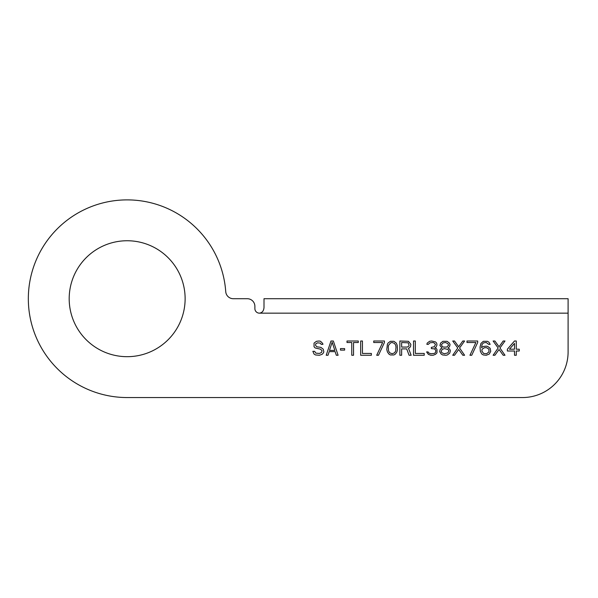 <?xml version="1.0" encoding="UTF-8"?>
<svg xmlns="http://www.w3.org/2000/svg" width="598" height="598" viewBox="0 0 598 598"><rect width="100%" height="100%" fill="white"/><g stroke="black" fill="none" stroke-linecap="round" stroke-linejoin="round"><path stroke-width="0.9" d="M568.1 313.165L568.1 351.93A45.612 45.612 0 0 1 522.488 397.55L127.157 397.55A98.834 98.834 0 0 1 28.36 301.071A98.834 98.834 0 0 1 122.455 200.001A98.834 98.834 0 0 1 225.738 291.66A7.602 7.602 0 0 0 233.325 298.716L247.28 298.716A7.602 7.602 0 0 1 254.883 306.318L254.883 308.598A4.56 4.56 0 0 0 259.442 313.165C262.216 312.769 263.733 310.878 264.002 307.507L264.002 298.716L568.1 298.716L568.1 313.165L259.442 313.165M69.189 298.716A57.969 57.969 0 0 0 127.157 356.685A57.969 57.969 0 0 0 185.126 298.716A57.969 57.969 0 0 0 127.157 240.747A57.969 57.969 0 0 0 69.189 298.716M321.171 344.343L322.95 344.343L322.658 343.431L320.573 341.309L319.093 341.002L316.417 341.309L314.04 343.125L314.04 346.765L315.228 347.984L320.573 349.195L322.06 350.712L321.47 352.528L319.392 353.44L315.826 353.134L314.638 351.318L312.859 351.318L314.04 354.046L315.527 354.958L319.392 355.257L322.06 354.352L323.249 353.134L323.839 351.923L323.249 349.195L320.872 347.378L316.716 346.765L315.527 345.255L315.826 343.738L317.605 342.826L320.281 343.125L321.171 344.343M333.348 341.002L330.971 341.002L326.216 355.257L328.003 355.257L329.192 351.624L335.127 351.624L336.315 355.257L338.094 355.257L333.348 341.002M344.627 350.107L344.627 348.589L340.471 348.589L340.471 350.107L344.627 350.107M358.292 341.002L347.004 341.002L347.004 342.519L351.759 342.519L351.759 355.257L353.538 355.257L353.538 342.519L358.292 342.519L358.292 341.002M362.448 341.002L360.669 341.002L360.669 355.257L371.358 355.257L371.358 353.44L362.448 353.44L362.448 341.002M378.482 355.257L384.424 342.519L384.424 341.002L373.735 341.002L373.735 342.519L382.645 342.519L376.703 355.257L378.482 355.257M388.879 354.046L390.367 354.958L393.925 354.958L395.413 354.046L396.9 351.923L397.491 349.501L397.192 345.255L396.302 343.125L393.925 341.309L390.367 341.309L387.99 343.125L387.392 344.343L386.801 349.501L387.392 351.923L388.879 354.046M409.667 347.677L410.557 346.466L410.856 344.343L408.479 341.309L399.868 341.002L399.868 355.257L401.647 355.257L401.647 348.888L406.7 348.888L409.077 355.257L411.155 355.257L408.479 348.283L409.667 347.677M415.311 341.002L413.524 341.002L413.524 355.257L424.221 355.257L424.221 353.44L415.311 353.44L415.311 341.002M428.377 354.352L430.754 355.257L433.124 355.257L435.501 354.352L436.989 352.835L436.989 349.501L436.398 348.589L434.91 347.984L436.099 347.072L436.989 344.949L436.69 343.125L435.501 341.914L431.644 341.002L429.566 341.309L427.189 343.125L426.89 344.343L428.377 344.343L429.857 342.826L432.533 342.519L434.021 342.826L435.501 344.343L434.312 346.765L431.345 347.378L431.345 348.589L434.312 348.888L435.209 349.501L435.8 350.712L435.501 352.528L434.312 353.44L431.046 353.747L428.968 353.134L428.078 351.923L426.591 351.923L428.377 354.352M441.145 354.046L442.632 354.958L445.899 355.257L447.379 354.958L449.756 353.134L450.354 350.712L449.756 349.195L447.977 347.984L449.464 346.765L450.055 344.642L449.464 343.125L447.087 341.309L442.931 341.309L440.554 343.125L439.956 345.554L442.034 347.984L440.255 349.195L439.665 351.624L441.145 354.046M458.666 349.501L462.822 355.257L464.609 355.257L459.556 347.984L464.609 341.002L462.822 341.002L458.666 346.765L454.51 341.002L452.731 341.002L457.776 347.984L452.731 355.257L454.51 355.257L458.666 349.501M477.675 342.519L477.675 341.002L466.986 341.002L466.986 342.519L475.888 342.519L469.953 355.257L471.732 355.257L477.675 342.519M490.143 348.283L487.766 346.466L486.286 346.16L483.319 346.466L481.532 347.677L482.13 344.343L483.61 342.826L486.286 342.519L488.663 344.343L490.143 344.343L488.955 342.22L487.475 341.309L483.319 341.309L480.942 343.431L480.052 347.072L480.344 351.318L481.831 354.046L483.319 354.958L486.286 355.257L489.254 354.046L490.741 351.318L490.143 348.283M503.21 355.257L504.996 355.257L499.943 347.984L504.996 341.002L503.21 341.002L499.053 346.765L494.897 341.002L493.118 341.002L498.164 347.984L493.118 355.257L494.897 355.257L499.053 349.501L503.21 355.257M514.497 341.002L507.373 349.195L507.373 351.011L514.497 351.011L514.497 355.257L516.276 355.257L516.276 351.011L519.251 351.011L519.251 349.195L516.276 349.195L516.276 341.002L514.497 341.002M332.159 342.22L334.828 350.406L329.483 350.406L332.159 342.22M388.289 347.072L388.58 345.255L390.658 342.826L392.146 342.519L394.523 343.431L395.712 345.255L396.003 347.072L395.712 351.011L394.523 352.835L392.146 353.747L389.769 352.835L388.58 351.011L388.289 347.072M407.29 347.072L401.647 347.072L401.647 342.519L408.18 342.826L409.077 345.255L408.778 346.16L407.29 347.072M444.411 353.747L442.034 352.835L441.145 351.624L442.034 349.501L444.411 348.589L447.977 349.501L448.866 350.712L447.977 352.835L444.411 353.747M445.6 342.519L447.977 343.738L448.567 345.255L446.788 347.072L443.223 347.072L442.034 346.16L441.444 344.642L443.223 342.826L445.6 342.519M488.955 349.195L488.955 351.923L486.585 353.747L483.61 353.44L481.831 351.011L482.13 349.195L484.5 347.677L486.585 347.677L488.955 349.195M509.451 349.195L514.497 343.431L514.497 349.195L509.451 349.195M264.002 303.709L264.002 307.507M271.604 298.716L264.002 298.716M568.1 298.716L560.498 298.716"/></g></svg>

